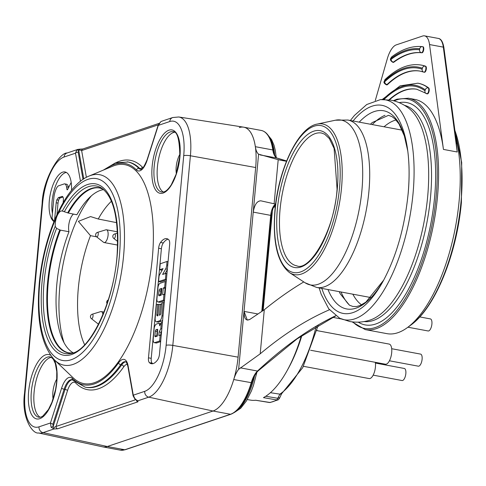 <?xml version="1.0" encoding="UTF-8"?>
<svg xmlns="http://www.w3.org/2000/svg" width="486" height="486" viewBox="0 0 486 486"><rect width="100%" height="100%" fill="white"/><g stroke="black" fill="none" stroke-linecap="round" stroke-linejoin="round"><path stroke-width="0.73" d="M301.885 335.54A92.844 37.756 100.6 0 1 288.234 368.619L286.874 371.061A97 39.445 -79.4 0 1 263.461 397.633L276.85 399.972L278.344 399.765L270.131 402.499L255.679 400.245A97 39.445 -79.4 0 1 250.825 400.16L247.246 399.565M286.874 371.061A97 39.445 -79.4 0 0 301.302 335.935M120.315 450.139L102.85 446.883A48.102 19.562 -79.4 0 0 107.315 446.506A48.102 19.562 100.6 0 1 102.625 446.834L38.522 432.971A46.219 18.796 100.6 0 0 43.029 432.649L107.315 446.506L124.781 449.763A1.021 0.911 71.4 0 0 125.2 449.732L120.315 450.139A48.102 19.562 -79.4 0 0 124.781 449.763L230.486 414.272L213.026 411.016L107.315 446.506L213.026 411.016A48.102 19.562 -79.4 0 0 233.742 379.554A20.467 8.323 100.6 0 1 238.632 369.324L260.198 353.826L264.287 309.746L249.859 319.411L247.313 320.104L244.027 311.386L238.632 369.324L244.021 311.265C243.942 318.549 245.886 321.264 249.859 319.411M255.666 167.524L190.403 155.775A46.219 18.796 100.6 0 0 178.769 116.98L243.559 127.15A48.102 19.562 100.6 0 1 255.666 167.524L238.079 357.155A48.102 19.562 100.6 0 1 213.026 411.016L148.734 397.159A5.115 4.562 -108.6 0 1 144.725 391.339A41.103 16.712 -79.4 0 0 166.133 345.309L183.726 155.678A41.103 16.712 -79.4 0 0 169.754 121.536L158.302 125.382L160.745 121.755L161.917 121.166L160.72 121.755L158.187 125.096A2.047 0.553 17.8 0 0 158.302 125.382L147.161 160.161A17.399 7.077 100.6 0 1 136.499 169.96A112.576 45.775 -79.4 0 0 105.523 169.207M53.97 221.58A25.588 10.406 100.6 0 1 49.979 195.87A25.588 10.406 100.6 0 1 62.639 172.159A25.588 10.406 100.6 0 1 65.015 171.959A25.588 10.406 100.6 0 1 71.539 190.36M168.727 239.72A6.142 2.497 100.6 0 1 169.65 244.543L159.481 354.13A6.142 2.497 100.6 0 1 157.573 359.907A20.467 8.323 100.6 0 1 151.377 363.722A20.467 8.323 100.6 0 1 149.396 362.653A6.142 2.497 100.6 0 1 148.473 357.83L158.636 248.243A6.142 2.497 100.6 0 1 160.544 242.465A20.467 8.323 100.6 0 1 166.747 238.65A20.467 8.323 100.6 0 1 168.727 239.72M152.325 258.084A111.385 45.295 100.6 0 1 73.21 377.865L54.742 360.193A96.908 39.409 100.6 0 0 123.572 255.976A96.908 39.409 100.6 0 0 89.078 176.06L112.673 166.224A111.385 45.295 100.6 0 1 152.325 258.084M79.832 149.19L76.806 149.937L78.75 150.399L83.792 178.878M76.806 149.937L75.5 153.181L64.043 157.027A41.103 16.712 -79.4 0 0 42.634 203.051A5.115 1.033 -174.7 0 0 42.136 203.44L24.543 393.065A5.115 1.033 5.3 0 1 25.041 392.682A41.103 16.712 -79.4 0 0 39.014 426.83L50.453 422.99L51.073 427.182L53.958 428.98L53.891 427.48L56.024 426.471L135.618 399.747M158.278 124.835L81.636 150.569L79.655 149.937L79.88 149.159L77.809 149.409L67.013 153.029A5.115 4.562 71.4 0 0 64.043 157.027M86.38 177.347L81.636 150.569A2.047 1.823 -108.6 0 1 82.796 148.977M79.655 149.937L78.75 150.399L78.191 152.27L83.003 179.413M183.726 155.678A5.115 1.033 -174.7 0 1 190.403 155.775L172.809 345.406A46.219 18.796 100.6 0 1 148.734 397.159L137.811 400.829L135.041 398.994L133.286 395.179A2.047 1.27 170 0 0 133.109 395.877L135.011 399.231L137.811 400.829L137.945 401.831L57.634 428.798L53.958 428.98L43.029 432.649A5.115 4.562 71.4 0 1 39.014 426.83M136.408 400.288A2.047 1.823 71.4 0 0 137.945 401.831M57.634 428.798A2.047 1.823 -108.6 0 1 56.024 426.471L67.548 390.489A2.047 0.553 -162.2 0 0 65.039 389.401L53.108 426.665L53.891 427.48M52.962 424.071A2.047 0.553 -162.2 0 1 50.453 422.99L61.613 388.15A17.399 7.077 100.6 0 1 72.274 378.351A2.047 1.798 -44.6 0 0 72.651 380.131L71.958 379.706A15.352 6.245 -79.4 0 0 64.122 389.231L52.962 424.071L53.108 426.665L51.073 427.182M135.041 398.994L135.545 398.988M51.401 357.368A30.703 12.484 -79.4 0 0 50.107 357.66A30.703 12.484 -79.4 0 0 34.792 386.807A30.703 12.484 -79.4 0 0 40.229 417.267M53.108 399.067A14.841 6.032 100.6 0 1 56.856 378.983M174.48 132.271A30.703 12.484 -79.4 0 0 173.405 132.538A30.703 12.484 -79.4 0 0 158.138 161.431A30.703 12.484 -79.4 0 0 163.339 192.043M176.345 173.593A14.841 6.032 100.6 0 1 179.966 154.171M66.351 172.445A25.588 10.406 -79.4 0 0 65.397 172.676A25.588 10.406 -79.4 0 0 54.681 188.428A25.588 10.406 -79.4 0 0 52.415 213.427M71.181 182.444L67.651 189.419A1.124 0.456 100.6 0 1 67.305 189.801A1.124 0.456 100.6 0 1 67.202 189.807A1.124 0.456 100.6 0 1 66.922 189.315A33.656 13.687 -79.4 0 0 66.546 186.843A8.183 3.329 -79.4 0 0 64.638 183.866A8.183 3.329 -79.4 0 0 64.419 183.842L58.302 185.913A8.347 3.396 -79.4 0 0 55.951 189.406A15.977 6.494 -79.4 0 0 54.827 192.638A10.595 4.307 -79.4 0 0 53.934 197.164L51.99 217.935A25.588 10.406 -79.4 0 0 54.146 221.16M60.209 197.972A3.748 1.525 -79.4 0 0 58.654 200.208A6.014 2.448 -79.4 0 0 58.028 203.105L56.941 214.697M62.299 196.399L58.375 197.626L60.209 197.966L62.998 197.03M54.56 220.152L56.194 202.765L58.028 203.105M56.194 202.765A6.014 2.448 100.6 0 1 56.813 199.868L58.375 197.626M63.137 202.692L63.374 200.117A4.489 1.829 100.6 0 0 62.852 196.787L61.929 196.429L62.645 196.563M66.26 184.182A8.183 3.329 100.6 0 1 66.473 184.206A8.183 3.329 100.6 0 1 68.386 187.189A33.656 13.687 100.6 0 1 68.49 187.766M168.071 239.191A20.467 8.323 -79.4 0 0 163.302 242.976A6.142 2.497 -79.4 0 0 161.395 248.759L151.231 358.34A6.142 2.497 -79.4 0 0 152.154 363.17A20.467 8.323 -79.4 0 0 152.804 363.692M156.595 342.97A4.52 1.841 100.6 0 1 156.176 343.001L154.341 342.66A4.52 1.841 -79.4 0 0 154.755 342.624L156.595 342.97L160.647 341.615M160.738 335.164L160.981 332.321L159.141 331.981L160.793 328.718L161.826 328.913M161.625 331.045L160.981 332.321M160.149 323.761A3.767 1.531 100.6 0 1 160.501 323.731A3.767 1.531 100.6 0 1 160.672 323.791M158.533 322.115A4.52 1.841 100.6 0 1 158.12 322.151L156.279 321.805A4.52 1.841 -79.4 0 0 156.699 321.775L158.533 322.115L161.474 321.137L159.633 320.796A4.52 1.841 -79.4 0 0 161.984 315.754L163.029 315.949M162.652 319.982A4.52 1.841 100.6 0 1 161.474 321.137M160.149 302.268A4.022 1.634 100.6 0 1 159.779 302.298L157.938 301.958A4.022 1.634 -79.4 0 0 158.315 301.928L160.149 302.268L164.432 300.816M164.541 294.473L165.106 288.374L165.605 288.143M166.406 279.505L165.422 279.322L158.558 281.558L160.398 281.898L166.364 279.954M167.33 269.56L165.064 273.667M158.558 281.558L159.013 276.643A2.047 0.832 -79.4 0 1 159.499 274.961L163.035 268.606L159.645 269.748L161.486 270.088L162.379 269.791M162.409 322.583L161.401 322.394L159.627 325.814A3.767 1.531 -79.4 0 0 158.661 323.39A3.767 1.531 -79.4 0 0 158.315 323.415L156.419 324.059A4.52 1.841 -79.4 0 0 154.062 329.186L153.218 338.93A4.52 1.841 -79.4 0 0 154.341 342.66M161.401 322.394L160.793 328.718M159.141 331.981L158.837 335.547L160.192 335.061L159.645 340.996L154.755 342.624M161.237 335.255L160.192 335.061M160.684 341.19L159.645 340.996M157.598 329.344L157.306 336.124L155.35 336.749A1.258 0.51 100.6 0 1 155.234 336.755A1.258 0.51 100.6 0 1 154.925 335.711L155.332 331.215A1.258 0.51 100.6 0 1 155.976 329.806L157.47 329.283M157.859 330.134L157.816 330.152A1.258 0.51 -79.4 0 0 157.172 331.555L156.765 336.051A1.258 0.51 -79.4 0 0 156.753 336.3M158.017 314.849L156.887 314.642A1.507 0.614 100.6 0 0 157.257 315.882A1.507 0.614 100.6 0 0 157.373 315.876L157.932 315.742L158.958 304.686L160.447 304.187L159.42 315.25L159.912 315.092A1.756 0.717 100.6 0 0 160.83 313.13L161.777 302.948L163.217 302.462L161.984 315.754M160.447 304.187L161.638 304.412M164.256 302.656L163.217 302.462M159.633 320.796L156.699 321.775M159.359 304.552L157.847 304.266L156.395 304.758L155.162 318.057A4.52 1.841 -79.4 0 0 156.279 321.805M157.847 304.266L156.887 314.642M166.2 281.704L165.21 281.522L160.052 283.295A4.022 1.634 -79.4 0 0 157.962 287.779L156.948 298.574A4.022 1.634 -79.4 0 0 157.938 301.958M165.659 287.572L164.657 287.384L163.266 288.034L162.646 294.747L163.995 294.37L163.454 300.184L158.315 301.928M165.21 281.522L164.657 287.384M165.106 288.374L163.266 288.034M165.009 294.559L163.995 294.37M164.468 300.372L163.454 300.184M161.218 295.172L161.826 288.38L159.821 289.061A1.507 0.614 100.6 0 0 159.031 290.756L158.691 294.552A1.507 0.614 100.6 0 0 159.062 295.804A1.507 0.614 100.6 0 0 159.195 295.798L161.218 295.172M161.735 289.377L161.656 289.401A1.507 0.614 -79.4 0 0 160.872 291.096L160.532 294.893A1.507 0.614 -79.4 0 0 160.526 295.391M159.645 269.748L160.204 263.795L167.02 261.462L166.759 264.992L167.737 265.174M168.065 261.656L167.02 261.462M166.959 273.582L165.939 273.387L162.603 274.438L165.677 268.88A4.502 1.829 -79.4 0 0 166.759 264.992M165.939 273.387L165.422 279.322M103.166 189.2L99.855 188.046A83.841 34.093 -79.4 0 0 68.338 213.068L62.305 211.052A10.971 4.459 -79.4 0 0 62.044 210.979A10.971 4.459 -79.4 0 0 55.204 226.324L56.576 228.402L60.398 230.139A83.841 34.093 -79.4 0 0 69.115 352.891L72.614 353.006M68.338 213.068L76.873 214.763A83.762 34.063 -79.4 0 1 103.646 189.601M73.508 214.095A10.844 4.41 -79.4 0 0 68.988 231.719L60.398 230.139M68.988 231.719A83.762 34.063 -79.4 0 0 73.21 352.812M91.362 195.846A92.875 37.768 -79.4 0 0 59.821 286.746A92.875 37.768 -79.4 0 0 64.006 342.557M84.655 344.75A83.556 33.977 100.6 0 1 78.331 288.101A83.556 33.977 100.6 0 1 90.487 235.674L96.526 236.785M116.67 222.667L98.245 219.004A83.556 33.977 100.6 0 1 111.416 201.24M98.245 219.004L90.566 216.58L78.374 221.349L90.487 235.674M100.675 311.635A6.5 2.643 100.6 0 1 100.711 311.623A6.5 2.643 100.6 0 1 101.276 311.587A6.5 2.643 100.6 0 1 102.898 314.746M98.543 324.229A6.5 2.643 100.6 0 1 98.379 324.126L91.417 318.664A2.321 0.942 100.6 0 0 91.811 318.731A2.321 0.942 100.6 0 0 93.02 316.137A2.321 0.942 100.6 0 0 92.249 314.205L100.711 311.623M105.869 229.823A6.5 2.643 100.6 0 1 105.912 229.811A6.5 2.643 100.6 0 1 106.477 229.775A6.5 2.643 100.6 0 1 107.995 235.935A6.5 2.643 100.6 0 1 104.697 242.502A6.5 2.643 100.6 0 1 104.095 242.55A6.5 2.643 100.6 0 1 103.579 242.314L96.617 236.852A2.321 0.942 100.6 0 0 97.012 236.925A2.321 0.942 100.6 0 0 98.221 234.325A2.321 0.942 100.6 0 0 97.449 232.393A2.321 0.942 100.6 0 1 97.449 232.393L105.912 229.811M270.41 392.7L279.893 394.152L277.773 398.283L265.769 396.26M270.131 402.499L269.359 402.487A96.738 39.336 -79.4 0 0 273.071 401.612A96.738 39.336 -79.4 0 0 276.85 399.972L277.773 398.283L279.426 397.688M375.32 362.325A10.236 4.161 100.6 0 1 370.101 378.485A10.236 4.161 100.6 0 1 369.153 378.564L303.446 366.31M373.175 375.149L402.074 380.538A6.142 2.497 -79.4 0 0 402.639 380.489A6.142 2.497 -79.4 0 0 405.761 374.287A6.142 2.497 -79.4 0 0 404.322 368.467L375.429 363.072M316.872 330.602L389.165 344.082A10.236 4.161 100.6 0 1 391.564 353.784A10.236 4.161 100.6 0 1 386.364 364.123A10.236 4.161 100.6 0 1 385.416 364.208L310.572 350.248M389.438 360.794L418.331 366.183A6.142 2.497 -79.4 0 0 418.902 366.134A6.142 2.497 -79.4 0 0 422.024 359.926A6.142 2.497 -79.4 0 0 420.584 354.106L391.686 348.717M407.918 327.212L428.136 330.978A6.142 2.497 -79.4 0 0 428.701 330.93A6.142 2.497 -79.4 0 0 431.823 324.727A6.142 2.497 -79.4 0 0 430.383 318.907L419.746 316.927M317 330.122A20.467 18.237 -108.6 0 1 316.908 330.608M375.277 100.553L387.312 58.733A20.467 8.323 100.6 0 1 396.26 44.882L422.656 36.019A20.467 8.323 100.6 0 1 424.557 35.861A20.467 8.323 100.6 0 1 429.533 44.56L443.439 149.415A117.691 47.859 -79.4 0 0 414.831 99.417L408.398 98.215A117.691 47.859 100.6 0 1 435.978 209.77A117.691 47.859 100.6 0 1 376.176 328.688A117.691 47.859 100.6 0 1 365.247 329.605L386.905 333.645A117.691 47.859 -79.4 0 0 397.834 332.728A117.691 47.859 -79.4 0 0 407.292 327.667A117.691 47.859 -79.4 0 0 459.13 200.943A117.691 47.859 -79.4 0 0 455.722 136.76M278.205 159.7L274.116 203.78L260.861 200.827C257.051 200.864 254.506 204.667 253.206 212.248L258.588 154.19L278.205 159.7A818.722 332.928 -79.4 0 0 282.7 160.617A818.722 332.928 -79.4 0 0 286.491 161.267M274.633 203.877L275.617 204.059A862.729 350.825 100.6 0 1 274.633 203.877A862.729 350.825 100.6 0 1 274.116 203.78M389.426 99.909A133.043 54.098 100.6 0 1 416.945 89.272M427.103 93.774A3.068 1.251 -79.4 0 0 427.328 93.871A3.068 1.251 -79.4 0 0 429.053 91.374A3.068 1.251 -79.4 0 0 428.676 87.936A139.184 56.601 -79.4 0 0 418.306 83.276A139.184 56.601 -79.4 0 0 418.082 83.234M386.601 84.795A3.068 1.251 -79.4 0 0 386.82 84.892A3.068 1.251 -79.4 0 0 387.494 84.619A151.462 61.594 100.6 0 1 420.323 71.163M424.078 72.177L424.381 72.232A3.068 1.251 -79.4 0 0 424.46 72.256A3.068 1.251 -79.4 0 0 426.228 69.565A3.068 1.251 -79.4 0 0 425.663 66.242A157.604 64.091 -79.4 0 0 421.684 65.167A157.604 64.091 -79.4 0 0 421.459 65.13M393.077 62.287A3.068 1.251 -79.4 0 0 393.296 62.384A3.068 1.251 -79.4 0 0 393.842 62.22A169.887 69.085 100.6 0 1 421.915 52.792A3.068 1.251 -79.4 0 0 423.677 49.955A3.068 1.251 -79.4 0 0 423.002 46.753A3.068 1.251 -79.4 0 0 422.966 46.747L422.583 46.674M257.847 313.962L244.027 311.386L258.588 154.19A20.467 8.323 100.6 0 1 255.344 146.693A48.102 19.562 -79.4 0 0 243.784 127.192A48.102 19.562 -79.4 0 0 239.319 127.569M264.287 309.746A862.729 350.825 100.6 0 1 303.793 281.929M329.459 309.758A818.722 332.928 -79.4 0 0 260.198 353.826M261.796 311.356L270.702 215.371L253.236 212.115C254.464 204.728 257.003 200.967 260.861 200.827L260.721 200.797M443.439 149.415L457.223 151.99L456.038 140.144M409.467 108.852A110.018 44.736 100.6 0 1 427.644 196.794A110.018 44.736 100.6 0 1 370.338 319.982A110.018 44.736 100.6 0 1 370.083 320.067C363.461 322.248 356.657 322.722 349.659 321.495L339.69 318.251A111.859 45.49 -79.4 0 0 413.027 193.659A111.859 45.49 100.6 0 0 380.465 99.6L390.932 100.165C397.9 101.544 404.085 104.441 409.467 108.852M396.041 119.981A95.687 38.91 -79.4 0 0 384.062 126.779M352.842 294.188A95.687 38.91 -79.4 0 0 361.566 304.85M371.012 297.56A85.147 34.628 100.6 0 1 370.296 297.444L316.647 287.439L305.08 282.773A83.847 34.099 -79.4 0 0 361.906 190.421A83.847 34.099 -79.4 0 0 335.395 120.218L347.867 120.03A85.147 34.628 100.6 0 1 368.904 191.429A85.147 34.628 100.6 0 1 316.647 287.439M347.867 120.03L401.515 130.035A85.147 34.628 100.6 0 1 402.226 130.187M80.482 181.29L75.5 153.181A2.047 1.27 -10 0 1 78.191 152.27M72.274 378.351A112.576 45.775 -79.4 0 0 118.614 362.793A17.399 7.077 100.6 0 1 128.085 365.83L133.286 395.179L144.725 391.339M42.634 203.051L25.041 392.682M54.353 359.816A32.75 13.316 100.6 0 1 54.839 393.745A32.75 13.316 100.6 0 1 39.773 418.677A32.75 13.316 100.6 0 1 28.638 391.473A32.75 13.316 100.6 0 1 45.696 354.804A32.75 13.316 100.6 0 1 50.508 355.205M163.12 193.057A32.24 13.11 100.6 0 1 152.161 166.279A32.24 13.11 100.6 0 1 168.952 130.181A32.24 13.11 100.6 0 1 179.911 156.96A32.24 13.11 100.6 0 1 163.12 193.057M169.754 121.536A5.115 4.562 -108.6 0 1 172.718 117.539L161.923 121.166M158.187 125.096L147.051 159.882A2.047 0.553 17.8 0 0 147.161 160.161M103.33 170.118L115.407 162.889L128.158 161.99A114.623 46.607 100.6 0 1 139.84 168.581L138.923 168.405A15.352 6.245 -79.4 0 0 140.49 169.292C141.025 167.81 141.134 173.526 147.051 159.882M116.002 162.695A116.67 47.44 100.6 0 1 142.264 167.026A2.047 1.798 -44.6 0 1 139.84 168.581A15.352 6.245 -79.4 0 0 140.843 169.286M127.241 161.82A114.623 46.607 100.6 0 1 138.923 168.405A2.047 1.798 135.4 0 0 136.499 169.96M142.264 167.026A13.304 5.413 -79.4 0 0 143.115 167.634M166.133 345.309A5.115 1.033 5.3 0 1 172.809 345.406L238.079 357.155M72.286 379.839A15.352 6.245 -79.4 0 0 65.039 389.401L64.122 389.231A2.047 0.553 -162.2 0 1 61.613 388.15M75.737 382.859A2.047 1.798 -44.6 0 1 75.701 382.998A13.304 5.413 -79.4 0 0 67.548 390.489M127.32 364.233A13.304 5.413 -79.4 0 0 123.723 366.869A116.67 47.44 100.6 0 1 75.701 382.998M123.723 366.869A2.047 1.403 35.4 0 0 121.628 364.919A114.623 46.607 100.6 0 1 86.131 387.348L85.214 387.178A114.623 46.607 100.6 0 0 120.71 364.743L121.628 364.919A15.352 6.245 -79.4 0 1 125.795 361.87M128.085 365.83A2.047 1.27 170 0 0 127.909 366.529C126.943 363.048 126.129 361.45 125.467 361.742A15.352 6.245 -79.4 0 0 120.71 364.743A2.047 1.403 -144.6 0 1 118.614 362.793M50.204 356.9A30.703 12.484 -79.4 0 0 47.349 357.143A30.703 12.484 -79.4 0 0 31.748 388.168A30.703 12.484 -79.4 0 0 38.947 417.267L40.958 417.079L42.792 416.131L48.491 409.449L51.978 402.195L55.641 389.195L56.662 381.808L56.771 371.638L55.361 363.668L53.351 359.3L51.34 357.332L50.204 356.9M170.191 131.937A30.703 12.484 -79.4 0 0 154.591 162.956A30.703 12.484 -79.4 0 0 161.783 192.061L164.007 191.861C166.151 191.253 168.581 188.896 171.291 184.783L176.102 174.316L179.832 156.243C179.528 139.354 177.262 131.171 173.04 131.694A30.703 12.484 -79.4 0 0 170.191 131.937M56.813 199.868L58.654 200.208M67.633 189.449L66.922 189.315M68.386 187.189L66.546 186.843M149.396 362.653L152.154 363.17M151.231 358.34L148.473 357.83M158.636 248.243L161.395 248.759M160.544 242.465L163.302 242.976M156.765 336.051L154.925 335.711M155.332 331.215L157.172 331.555M157.816 330.152L155.976 329.806M160.532 294.893L158.691 294.552M159.031 290.756L160.872 291.096M161.656 289.401L159.821 289.061M167.36 269.195L165.677 268.88M39.767 282.919A92.48 37.604 100.6 0 1 87.936 179.364A92.48 37.604 100.6 0 1 119.368 256.189A92.48 37.604 100.6 0 1 71.199 359.737A92.48 37.604 100.6 0 1 39.767 282.919M55.204 226.324A87.128 35.429 -79.4 0 0 63.526 355.193A87.128 35.429 -79.4 0 0 117.879 238.334A87.128 35.429 -79.4 0 0 62.305 211.052M56.576 228.402A85.214 34.652 -79.4 0 0 44.183 315.384A85.214 34.652 -79.4 0 0 71.041 353.431C89.904 351.451 114.739 300.53 117.211 252.951C118.76 218.657 113.639 197.091 101.847 188.246A85.214 34.652 -79.4 0 0 64.298 211.805M67.676 212.886A83.975 34.148 100.6 0 1 103.129 189.175M72.572 353.024A83.975 34.148 100.6 0 1 47.531 313.901A83.975 34.148 100.6 0 1 59.748 229.927M92.231 314.211A2.321 0.942 100.6 0 1 92.249 314.205A2.558 2.558 0 0 0 91.417 318.664M114.605 233.979A2.321 0.942 100.6 0 1 114.623 233.979A2.321 0.942 100.6 0 1 115.395 235.91A2.321 0.942 100.6 0 1 114.186 238.505A2.321 0.942 100.6 0 1 113.791 238.438L117.673 241.481M279.608 398.083L281.582 393.794A3.068 2.606 -124 0 1 279.893 394.152A92.401 37.574 -79.4 0 0 316.167 326.422M457.223 151.99L443.317 47.13L429.533 44.56M443.797 47.871A1.021 0.583 172.4 0 0 443.894 47.567A1.021 0.583 172.4 0 0 443.317 47.13A20.467 8.323 -79.4 0 0 438.342 38.43L424.557 35.861M255.344 146.693L272.81 149.949A20.467 8.323 100.6 0 0 277.245 158.12A1.021 0.936 -71.1 0 1 277.366 158.15L286.612 160.957A818.722 332.928 100.6 0 1 277.245 158.12L260.065 154.913M273.387 150.387C271.407 138.401 267.361 131.755 261.249 130.448A48.102 19.562 -79.4 0 1 272.81 149.949A1.021 0.601 -8.4 0 1 273.387 150.387C274.469 155.429 275.793 158.017 277.366 158.15A1.021 0.936 -71.1 0 1 277.482 158.199M233.742 379.554L251.839 382.774C246.262 400.361 239.282 410.852 230.905 414.242A1.021 0.911 -108.6 0 1 230.486 414.272A48.102 19.562 -79.4 0 0 251.207 382.81A20.467 8.323 100.6 0 1 257.495 371.037L240.315 367.835M271.182 215.693L270.702 215.371A10.236 4.161 100.6 0 1 275.611 204.096M454.853 130.181L461.7 162.518L461.396 202.474C456.864 254.135 435.195 308.015 410.579 325.268A114.465 46.547 -79.4 0 0 461.001 202.018A114.465 46.547 -79.4 0 0 461.178 200.007A114.465 46.547 -79.4 0 0 454.896 130.509M352.854 321.957A116.67 47.44 -79.4 0 0 375.35 327.515A116.67 47.44 -79.4 0 0 436.112 196.879A116.67 47.44 -79.4 0 0 396.461 99.964A116.67 47.44 -79.4 0 0 394.079 100.881M399.182 102.643A113.086 45.988 100.6 0 1 434.229 200.882A113.086 45.988 100.6 0 1 375.672 324.022A113.086 45.988 100.6 0 1 358.243 322.151M404.437 105.322A110.018 44.736 100.6 0 1 428.895 210.748A110.018 44.736 100.6 0 1 373.193 320.517A110.018 44.736 100.6 0 1 364.117 321.55M321.823 288.405A105.833 43.035 -79.4 0 0 382.889 281.613C396.236 256.833 404.638 227.63 408.1 194.011C409.589 177.663 409.406 162.774 407.554 149.342A105.833 43.035 -79.4 0 0 353.043 120.996M408.112 194.096A105.833 43.035 -79.4 0 0 407.554 149.342M359.203 122.144A100.809 40.994 100.6 0 1 407.778 151.037M383.709 280.112A100.809 40.994 100.6 0 1 327.983 289.553M339.252 291.655A99.533 40.472 -79.4 0 0 340.273 293.884L349.44 305.178L352.909 306.484L356.615 306.514L360.223 305.463L365.867 302.14L383.721 280.094M407.784 151.049L404.346 135.934L399.024 123.979L394.954 118.87L392.093 116.683L388.514 115.328L372.227 122.533A99.533 40.472 -79.4 0 0 370.472 124.246M372.246 124.58A100.001 40.666 100.6 0 1 385.009 115.285M349.586 305.257A100.001 40.666 100.6 0 1 341.026 291.983M335.395 120.218L317.267 124.07A76.642 31.165 100.6 0 1 341.494 188.234A76.642 31.165 100.6 0 1 289.559 272.646L305.08 282.773M339.477 188.289A74.723 30.387 100.6 0 1 300.561 271.953A74.723 30.387 100.6 0 1 275.161 209.885A74.723 30.387 100.6 0 1 314.078 126.214A74.723 30.387 100.6 0 1 339.477 188.289M277.366 209.138A69.589 28.297 -79.4 0 0 301.022 266.954A69.589 28.297 -79.4 0 0 337.272 189.03A69.589 28.297 -79.4 0 0 313.616 131.22A69.589 28.297 -79.4 0 0 277.366 209.138M280.088 209.187A67.542 27.465 -79.4 0 0 296.776 265.83C309.211 271.789 334.398 231.579 337.071 189.182L334.107 148.443L329.338 138.559L324.684 134.203L321.538 133.03A67.542 27.465 -79.4 0 0 280.088 209.187M335.753 315.9L297.043 338.894L258.163 370.867A1.021 0.82 -133.1 0 1 257.495 371.037A818.722 332.928 100.6 0 1 335.601 315.791M258.163 370.867C255.721 373.157 253.619 377.13 251.839 382.774L251.778 382.652M274.663 155.101A46.055 18.729 -79.4 0 0 269.639 137.751M236.482 410.864A46.055 18.729 -79.4 0 0 254.579 375.885M384.062 99.484A135.6 55.143 100.6 0 1 425.001 90.821L425.262 89.849A136.627 55.556 -79.4 0 0 383.114 99.484M425.001 90.821A2.558 2.29 126.6 0 0 426.635 93.683A3.068 1.251 100.6 0 0 426.866 93.786A3.068 1.251 100.6 0 0 428.591 91.289A3.068 1.251 100.6 0 0 428.221 87.851A2.558 2.29 126.6 0 0 425.262 89.849M418.306 83.276L417.851 83.191A139.184 56.601 100.6 0 1 428.221 87.851L428.676 87.936M427.328 93.871L416.727 89.23A133.043 54.098 -79.4 0 0 388.946 99.843M421.684 65.167L421.228 65.081A157.604 64.091 100.6 0 1 425.201 66.151A3.068 1.251 100.6 0 1 425.772 69.474A3.068 1.251 100.6 0 1 423.999 72.171L420.098 71.12A151.462 61.594 -79.4 0 0 387.032 84.534L387.494 84.619M385.185 79.437A2.558 2.041 46.6 0 0 384.608 80.901L384.645 81.818A2.558 2.041 -133.4 0 0 387.032 84.534A3.068 1.251 100.6 0 1 386.364 84.807L386.82 84.892M384.645 81.818A154.019 62.633 100.6 0 1 422.158 69.225L422.37 68.222A155.046 63.046 -79.4 0 0 384.608 80.901M422.158 69.225A2.558 2.333 109.5 0 0 423.92 72.147A3.068 1.251 100.6 0 0 423.999 72.171L424.46 72.256M425.663 66.242L425.201 66.151A2.558 2.333 109.5 0 0 422.37 68.222M393.296 62.384L392.834 62.299A3.068 1.251 100.6 0 0 393.381 62.135A2.558 2.138 -126.8 0 1 391.096 59.328A172.445 70.124 100.6 0 1 419.594 49.76A2.558 2.339 96.4 0 0 421.453 52.707A169.887 69.085 -79.4 0 0 393.381 62.135L393.842 62.22M391.904 56.734A2.558 2.138 53.2 0 0 391.102 58.375L391.096 59.328M419.594 49.76L419.77 48.752A173.466 70.537 -79.4 0 0 391.102 58.375M419.77 48.752A2.558 2.339 96.4 0 1 422.504 46.662A3.068 1.251 100.6 0 1 422.541 46.668A3.068 1.251 100.6 0 1 423.215 49.87A3.068 1.251 100.6 0 1 421.453 52.707L421.915 52.792M275.252 207.151L273.764 206.848M67.013 153.029C60.173 152.246 43.011 177.998 42.136 203.44M159.044 123.377L82.82 148.971L79.88 149.159M178.769 116.98L172.718 117.539M72.651 380.131L85.214 387.178M133.109 395.877L127.909 366.529M24.543 393.065C21.129 417.723 32.647 434.308 38.522 432.971M66.473 184.206L64.638 183.866M160.501 323.731L158.661 323.39M89.078 176.06C65.246 185.306 43.564 234.914 39.269 283.302C36.177 319.673 41.334 345.303 54.742 360.193M103.98 312.091L101.276 311.587M108.281 299.929A2.558 2.558 0 0 0 107.078 303.635M117.527 233.092L114.623 233.979A2.558 2.558 0 0 0 113.791 238.438M117.466 231.822L106.477 229.775M117.606 245.072L104.095 242.55M97.449 232.393A2.558 2.558 0 0 0 96.617 236.852M281.582 393.794L302.735 367.659L318.227 325.213M278.344 399.765L279.596 398.137M255.63 400.251L269.262 402.487M341.202 318.931L332.758 317.358M261.249 130.448L243.784 127.192M230.905 414.242L125.2 449.732M275.568 204.43L272.962 208.549L271.279 215.614L262.44 310.937M438.342 38.43C441.027 38.746 442.88 41.79 443.894 47.567L456.615 143.479M410.579 325.268L407.292 327.667M408.398 98.215L397.05 99.162L393.35 100.693M352.101 321.872L365.247 329.605M319.144 287.906L321.197 294.291L328.73 308.804L339.69 318.251M350.363 120.498L354.434 115.449L366.754 104.514L380.465 99.6M317.267 124.07C298.374 127.089 278.417 168.928 274.961 210.037C272.494 242.022 277.36 262.89 289.559 272.646M268.229 135.418L271.631 139.689L274.031 145.296L275.313 150.447L276.206 157.421M272.5 209.806L263.163 310.469M256.9 372.246L253.498 385.319L251.456 390.872L246.341 401.078L240.728 408.258L234.325 412.523M417.851 83.191L400.124 85.852L382.263 99.502M421.228 65.081C409.4 63.119 397.372 67.912 385.149 79.473C384.554 81.569 382.221 82.274 386.364 84.807M423.002 46.753L422.352 46.638C412.389 45.623 402.226 48.995 391.868 56.759C391.71 57.664 388.138 59.353 392.834 62.299"/></g></svg>
